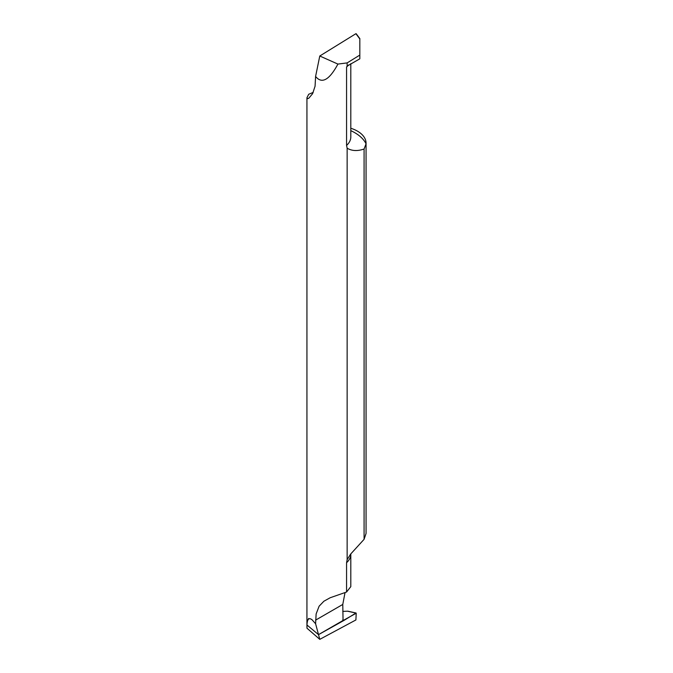 <?xml version="1.0" encoding="UTF-8"?>
<svg xmlns="http://www.w3.org/2000/svg" width="673" height="673" viewBox="0 0 673 673"><rect width="100%" height="100%" fill="white"/><g stroke="black" fill="none" stroke-linecap="round" stroke-linejoin="round"><path stroke-width="1.01" d="M342.776 619.791L344.004 620.397L318.514 634.639L319.776 639.35L355.908 619.951L356.21 613.221L355.908 619.951L319.776 639.35L306.972 628.203L306.964 624.99A29.562 17.069 180 0 1 306.938 624.258A29.562 17.069 180 0 1 308.705 618.437M313.206 92.411L308.705 94.262L306.938 97.745L306.938 624.258A29.562 17.069 0 0 0 306.964 624.99L318.514 634.639L306.964 624.99C307.25 619 308.983 617.301 312.179 619.892L315.595 623.745L316.133 613.944L319.12 606.196L323.898 601.225L330.199 597.733L346.57 592.021L350.81 586.637L350.81 554.249A27.45 15.849 180 0 1 346.57 562.712L346.57 592.021M343.137 620.514L356.21 613.221M342.776 611.404L347.504 611.193L355.908 613.053L344.004 620.397M346.57 562.712L347.142 559.7L350.599 554.123L364.085 539.325L366.045 533.512A29.562 17.069 0 0 0 366.062 532.865L366.062 143.181A29.562 17.069 180 0 1 366.045 143.82L364.085 149.019C357.498 151.282 351.853 151.004 347.142 148.195L347.142 559.7M347.142 148.195L346.57 145.435A27.45 15.849 0 0 0 350.81 136.972L350.81 137.334M306.938 97.745L307.611 98.628L308.764 98.275L312.583 93.698L315.065 86.237L315.595 76.444C321.829 84.218 329.274 80.095 337.922 64.078L347.142 62.909L347.142 66.105L346.57 67.081L346.57 145.435M319.776 639.35L318.514 634.639L343.062 620.464L342.776 604.447L315.595 620.136M343.062 620.464L318.514 634.639L315.595 623.745M345.039 592.551L342.776 604.447M364.085 539.325L364.085 149.019M346.57 67.081L348.698 64.911M347.142 62.909L359.819 55.085L359.819 38.95L355.908 33.692L319.776 56.01L315.595 76.444M347.142 66.105L359.819 58.82L359.819 55.085M337.922 64.078L319.776 56.01M350.81 128.249A29.562 17.069 180 0 1 357.405 131.109A29.562 17.069 180 0 1 366.062 143.181M366.045 143.82A44.351 25.608 0 0 0 354.721 132.665A44.351 25.608 0 0 0 350.81 130.663M306.938 624.258L306.938 626.513M356.051 613.002L347.916 611.202M350.81 63.657L350.81 136.972M359.895 38.706L356.185 33.726"/></g></svg>
